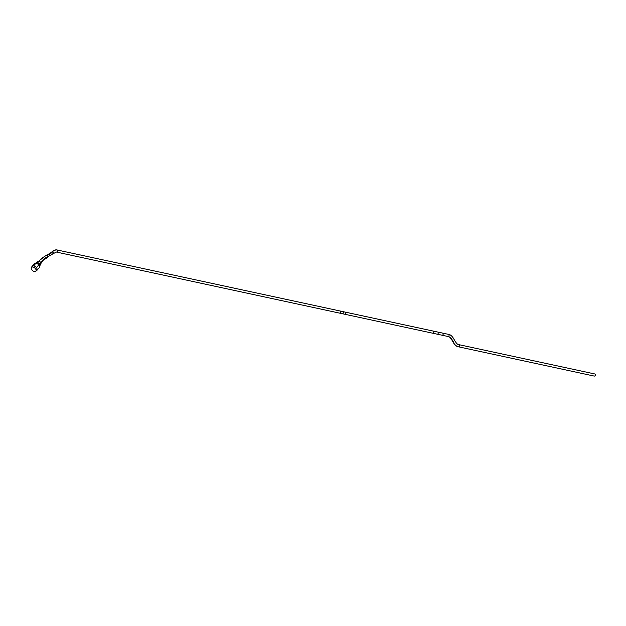 <?xml version="1.0" encoding="UTF-8"?>
<svg xmlns="http://www.w3.org/2000/svg" width="626" height="626" viewBox="0 0 626 626"><rect width="100%" height="100%" fill="white"/><g stroke="black" fill="none" stroke-linecap="round" stroke-linejoin="round"><path stroke-width="0.94" d="M594.238 376.077A1.095 0.908 -77.8 0 0 594.7 373.941L594.7 373.941A1.095 0.908 102.2 0 1 594.238 376.077L458.545 346.82A1.095 0.908 -77.8 0 0 458.545 346.827A1.095 0.908 -77.8 0 0 458.999 344.683L594.7 373.941L459.007 344.683A1.095 0.908 102.2 0 1 458.545 346.827A19.328 10.697 -78.1 0 1 452.927 341.342A1.095 0.712 -22.9 0 0 454.014 339.824A1.095 0.712 157.1 0 1 452.927 341.342A19.328 10.697 101.9 0 0 458.545 346.827A1.095 0.908 102.2 0 1 458.545 346.82A1.095 0.908 102.2 0 1 458.537 346.82C456.377 346.64 454.351 344.699 452.465 341.006A1.095 0.712 -22.9 0 0 452.927 341.342A1.095 0.712 157.1 0 1 452.465 341.006C450.563 337.735 449.061 336.225 447.934 336.483L447.934 336.483A17.137 9.484 -78.1 0 1 452.927 341.342A17.137 9.484 101.9 0 0 447.934 336.483A1.095 0.908 -77.8 0 0 448.396 334.339A19.328 10.697 101.9 0 0 448.396 334.339L448.396 334.339A1.095 0.908 102.2 0 1 447.934 336.483L442.019 335.207A1.095 0.908 -77.8 0 0 442.472 333.063L448.396 334.339L442.472 333.063A1.095 0.908 102.2 0 1 442.019 335.207L447.934 336.483A1.095 0.908 102.2 0 1 447.934 336.475L442.019 335.207A1.095 0.908 102.2 0 1 442.011 335.2M442.019 335.207L437.355 334.206A1.095 0.626 -77.9 0 0 438.192 333.259A1.095 0.626 -77.9 0 0 437.809 332.062L437.809 332.062A1.095 0.626 102.1 0 1 438.192 333.259A1.095 0.626 102.1 0 1 437.355 334.206L432.691 333.204A1.095 0.908 -77.8 0 0 433.145 331.06L437.809 332.062L433.145 331.06A1.095 0.908 102.2 0 1 432.691 333.204A1.095 0.908 -77.8 0 0 432.691 333.204L437.355 334.206L432.683 333.204A1.095 0.908 102.2 0 1 432.683 333.204L344.621 314.213A1.095 0.908 -77.8 0 0 344.621 314.213L432.691 333.204L344.613 314.213A1.095 0.908 -77.8 0 0 345.075 312.077L433.145 331.06L345.075 312.077A1.095 0.908 102.2 0 1 344.621 314.213L342.031 313.649A1.095 1.072 -77.5 0 0 343.306 312.812A1.095 1.072 -77.5 0 0 342.485 311.513L345.075 312.077L342.5 311.513A1.095 1.072 102.5 0 1 343.306 312.812A1.095 1.072 102.5 0 1 342.031 313.649A1.095 1.072 -77.5 0 0 342.031 313.649L344.621 314.213A1.095 0.908 102.2 0 1 344.613 314.213L342.023 313.649A1.095 1.072 102.5 0 1 342.023 313.649L339.449 313.086A1.095 0.908 -77.8 0 0 339.902 310.95L342.485 311.513L339.902 310.95A1.095 0.908 102.2 0 1 339.449 313.086L56.387 252.059A1.095 0.908 -77.8 0 0 56.841 249.923L339.902 310.95L56.841 249.923A10.212 5.65 101.9 0 0 56.825 249.923A10.212 5.65 101.9 0 0 52.318 252.004A1.095 0.649 -139 0 0 51.747 252.137A1.095 0.649 41 0 1 52.318 252.004A10.212 5.65 -78.1 0 1 56.825 249.923A10.212 5.65 -78.1 0 1 56.841 249.923L56.841 249.923A1.095 0.908 102.2 0 1 56.387 252.059L339.449 313.086A1.095 0.908 102.2 0 1 339.441 313.086L56.387 252.059A1.095 0.908 102.2 0 1 56.379 252.059A8.021 4.437 -78.1 0 1 56.387 252.059A8.021 4.437 101.9 0 0 56.379 252.059L53.398 253.569A1.095 0.649 -139 0 0 53.288 252.693A1.095 0.649 -139 0 0 52.318 252.004A1.095 0.649 41 0 1 53.288 252.693A1.095 0.649 41 0 1 53.398 253.569L47.764 256.785A7.473 4.39 -16.9 0 0 43.405 259.555A1.275 0.751 -139 0 0 42.474 258.499A1.275 0.751 -139 0 0 41.402 258.499A1.275 0.751 -139 0 0 41.324 259.117M52.827 253.702A1.095 0.649 -139 0 0 53.398 253.569M47.216 255.244A8.748 5.141 -16.9 0 0 52.318 252.004A8.748 5.141 163.1 0 1 47.255 255.228M47.177 255.4L47.052 254.884L41.402 258.499A1.275 0.751 41 0 1 42.474 258.499A1.275 0.751 41 0 1 43.405 259.555A7.473 4.39 163.1 0 1 47.764 256.785L47.795 257.13M47.185 255.165L47.764 256.785L47.185 255.165M40.432 263.499L43.327 260.173A1.275 0.751 -139 0 0 43.405 259.555A1.275 0.751 41 0 1 43.327 260.173L47.889 257.302M40.776 262.576L43.405 259.555L40.776 262.576M38.014 262.435A1.823 1.08 41 0 1 39.039 261.253A1.823 1.08 41 0 1 40.956 262.983A1.823 1.08 41 0 1 39.9 264.078M37.294 262.372L39.501 263.804L37.294 262.372L36.558 263.217L37.294 262.372L35.533 263.225L38.092 261.472A1.823 1.08 41 0 1 39.039 261.253L37.787 262.693L39.039 261.253A1.823 1.08 41 0 1 40.667 262.396A1.823 1.08 41 0 1 40.846 263.859L39.861 264.994M39.501 263.804L40.127 265.878L39.501 263.804L38.765 264.649L39.501 263.804M31.472 267.412A2.919 1.722 -139 0 0 31.3 268.828A2.919 1.722 -139 0 0 33.436 271.246A2.919 1.722 -139 0 0 35.878 271.246A2.919 1.722 -139 0 0 36.058 269.829A2.919 1.722 -139 0 0 33.914 267.412A2.919 1.722 -139 0 0 31.472 267.412L32.442 266.308A2.919 1.722 41 0 1 32.662 266.113L33.092 265.94A2.919 1.722 41 0 1 34.931 266.332L36.605 267.419L38.922 264.759L36.175 262.967L34.211 263.765L31.887 266.426L34.211 263.765L36.175 262.967L38.922 264.759L39.712 267.341L36.707 270.291L39.712 267.341L38.922 264.759L36.605 267.419L37.09 269A2.919 1.722 41 0 1 36.848 270.135A2.919 1.722 41 0 1 36.629 270.322A2.919 1.722 -139 0 0 37.09 269L37.396 270.009L37.09 269M35.533 266.723A2.919 1.722 41 0 1 36.918 268.437A2.919 1.722 -139 0 0 35.533 266.723L36.605 267.419L36.918 268.437M37.012 268.718L36.058 269.829A2.919 1.722 -139 0 0 32.99 267.067A2.919 1.722 -139 0 0 31.3 268.828A2.919 1.722 -139 0 0 34.367 271.59A2.919 1.722 -139 0 0 36.058 269.829M34.931 266.332A2.919 1.722 -139 0 0 33.092 265.94L33.859 265.635L34.931 266.332L33.859 265.635L36.175 262.967L33.092 265.94M31.887 266.426L32.662 266.113L31.887 266.426M39.485 266.613L40.127 265.878L39.485 266.613M459.007 344.683C457.88 344.942 456.377 343.431 454.476 340.153C452.59 336.467 450.563 334.527 448.396 334.339M442.48 333.063L433.145 331.06M56.841 249.923L56.825 249.923C54.133 250.15 52.443 250.893 51.747 252.137L47.114 255.056M35.878 271.246L36.848 270.135M38.507 261.825L41.402 258.499"/></g></svg>
